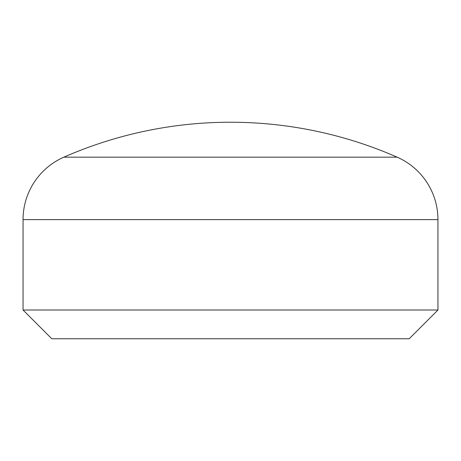 <?xml version="1.0" encoding="UTF-8"?>
<svg xmlns="http://www.w3.org/2000/svg" width="461" height="461" viewBox="0 0 461 461"><rect width="100%" height="100%" fill="white"/><g stroke="black" fill="none" stroke-linecap="round" stroke-linejoin="round"><path stroke-width="0.69" d="M437.95 310.011L409.189 338.772L51.811 338.772L23.05 310.011L437.95 310.011L437.95 219.626A68.205 68.205 0 0 0 397.14 157.166A414.9 414.9 0 0 0 63.86 157.166L397.14 157.166M23.05 310.011L23.05 219.626A68.205 68.205 0 0 1 63.86 157.166M23.05 219.626L437.95 219.626"/></g></svg>

